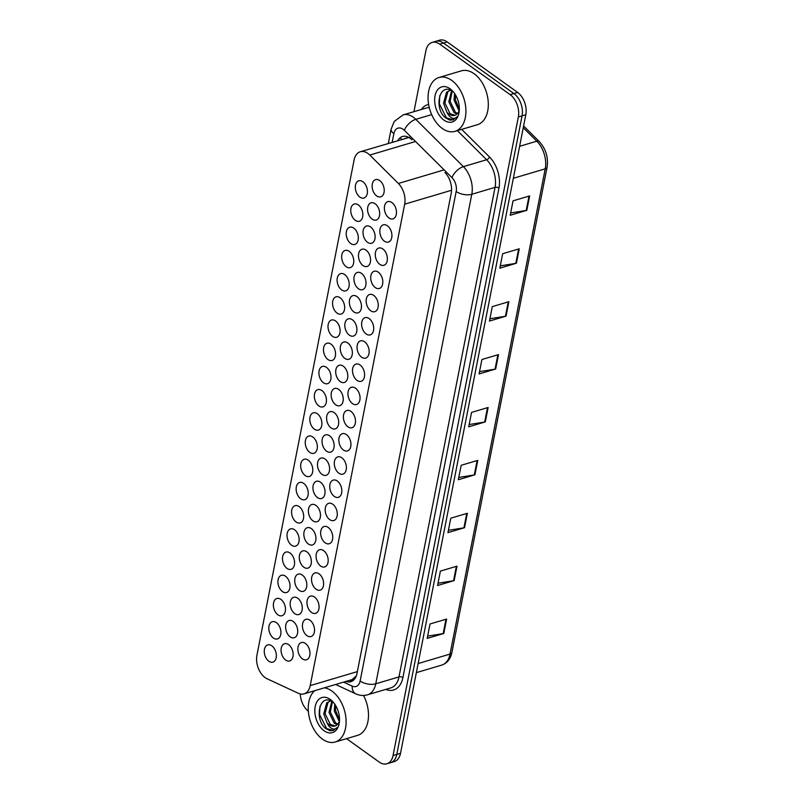 <?xml version="1.0" encoding="UTF-8"?>
<svg xmlns="http://www.w3.org/2000/svg" width="804" height="804" viewBox="0 0 804 804"><rect width="100%" height="100%" fill="white"/><g stroke="black" fill="none" stroke-linecap="round" stroke-linejoin="round"><path stroke-width="1.21" d="M350.956 411.407A8.985 5.728 73.5 0 1 355.479 420.472A8.985 5.728 73.5 0 1 352.001 427.718A8.985 5.728 73.5 0 1 347.941 426.793A8.985 5.728 73.5 0 1 343.408 417.728A8.985 5.728 73.5 0 1 346.886 410.482A8.985 5.728 73.5 0 1 350.956 411.407M355.509 388.201A8.985 5.728 73.5 0 1 360.031 397.266A8.985 5.728 73.5 0 1 356.554 404.512A8.985 5.728 73.5 0 1 352.494 403.588A8.985 5.728 73.5 0 1 347.961 394.523A8.985 5.728 73.5 0 1 351.438 387.277A8.985 5.728 73.5 0 1 355.509 388.201M360.061 364.996A8.985 5.728 73.5 0 1 364.584 374.061A8.985 5.728 73.5 0 1 361.107 381.307A8.985 5.728 73.5 0 1 357.046 380.382A8.985 5.728 73.5 0 1 352.514 371.317A8.985 5.728 73.5 0 1 355.991 364.071A8.985 5.728 73.5 0 1 360.061 364.996M364.614 341.79A8.985 5.728 73.5 0 1 369.136 350.856A8.985 5.728 73.5 0 1 365.659 358.102A8.985 5.728 73.5 0 1 361.599 357.177A8.985 5.728 73.5 0 1 357.076 348.112A8.985 5.728 73.5 0 1 360.544 340.866A8.985 5.728 73.5 0 1 364.614 341.79M373.719 295.38A8.985 5.728 73.5 0 1 378.242 304.445A8.985 5.728 73.5 0 1 374.764 311.691A8.985 5.728 73.5 0 1 370.704 310.766A8.985 5.728 73.5 0 1 366.182 301.701A8.985 5.728 73.5 0 1 369.649 294.455A8.985 5.728 73.5 0 1 373.719 295.38M369.167 318.585A8.985 5.728 73.5 0 1 373.689 327.65A8.985 5.728 73.5 0 1 370.212 334.896A8.985 5.728 73.5 0 1 366.152 333.972A8.985 5.728 73.5 0 1 361.629 324.906A8.985 5.728 73.5 0 1 365.096 317.66A8.985 5.728 73.5 0 1 369.167 318.585M387.377 225.763A8.985 5.728 73.5 0 1 391.9 234.828A8.985 5.728 73.5 0 1 388.422 242.074A8.985 5.728 73.5 0 1 384.362 241.15A8.985 5.728 73.5 0 1 379.84 232.085A8.985 5.728 73.5 0 1 383.307 224.839A8.985 5.728 73.5 0 1 387.377 225.763M382.825 248.969A8.985 5.728 73.5 0 1 387.347 258.034A8.985 5.728 73.5 0 1 383.87 265.28A8.985 5.728 73.5 0 1 379.81 264.355A8.985 5.728 73.5 0 1 375.287 255.29A8.985 5.728 73.5 0 1 378.754 248.044A8.985 5.728 73.5 0 1 382.825 248.969M378.272 272.174A8.985 5.728 73.5 0 1 382.794 281.239A8.985 5.728 73.5 0 1 379.317 288.485A8.985 5.728 73.5 0 1 375.257 287.561A8.985 5.728 73.5 0 1 370.734 278.496A8.985 5.728 73.5 0 1 374.202 271.249A8.985 5.728 73.5 0 1 378.272 272.174M346.403 434.612A8.985 5.728 73.5 0 1 350.926 443.677A8.985 5.728 73.5 0 1 347.449 450.923A8.985 5.728 73.5 0 1 343.388 449.999A8.985 5.728 73.5 0 1 338.856 440.934A8.985 5.728 73.5 0 1 342.333 433.688A8.985 5.728 73.5 0 1 346.403 434.612M341.851 457.818A8.985 5.728 73.5 0 1 346.373 466.883A8.985 5.728 73.5 0 1 342.896 474.129A8.985 5.728 73.5 0 1 338.836 473.204A8.985 5.728 73.5 0 1 334.303 464.139A8.985 5.728 73.5 0 1 337.78 456.893A8.985 5.728 73.5 0 1 341.851 457.818M337.298 481.023A8.985 5.728 73.5 0 1 341.821 490.088A8.985 5.728 73.5 0 1 338.343 497.334A8.985 5.728 73.5 0 1 334.283 496.41A8.985 5.728 73.5 0 1 329.751 487.345A8.985 5.728 73.5 0 1 333.228 480.099A8.985 5.728 73.5 0 1 337.298 481.023M332.745 504.229A8.985 5.728 73.5 0 1 337.268 513.294A8.985 5.728 73.5 0 1 333.791 520.54A8.985 5.728 73.5 0 1 329.73 519.615A8.985 5.728 73.5 0 1 325.198 510.55A8.985 5.728 73.5 0 1 328.675 503.304A8.985 5.728 73.5 0 1 332.745 504.229M328.193 527.434A8.985 5.728 73.5 0 1 332.715 536.499A8.985 5.728 73.5 0 1 329.238 543.745A8.985 5.728 73.5 0 1 325.178 542.821A8.985 5.728 73.5 0 1 320.645 533.755A8.985 5.728 73.5 0 1 324.123 526.509A8.985 5.728 73.5 0 1 328.193 527.434M323.64 550.639A8.985 5.728 73.5 0 1 328.163 559.705A8.985 5.728 73.5 0 1 324.685 566.951A8.985 5.728 73.5 0 1 320.625 566.026A8.985 5.728 73.5 0 1 316.093 556.961A8.985 5.728 73.5 0 1 319.57 549.715A8.985 5.728 73.5 0 1 323.64 550.639M319.087 573.845A8.985 5.728 73.5 0 1 323.61 582.91A8.985 5.728 73.5 0 1 320.133 590.156A8.985 5.728 73.5 0 1 316.072 589.231A8.985 5.728 73.5 0 1 311.54 580.166A8.985 5.728 73.5 0 1 315.017 572.92A8.985 5.728 73.5 0 1 319.087 573.845M314.535 597.05A8.985 5.728 73.5 0 1 319.057 606.115A8.985 5.728 73.5 0 1 315.58 613.362A8.985 5.728 73.5 0 1 311.52 612.437A8.985 5.728 73.5 0 1 306.987 603.372A8.985 5.728 73.5 0 1 310.465 596.126A8.985 5.728 73.5 0 1 314.535 597.05M309.982 620.256A8.985 5.728 73.5 0 1 314.505 629.321A8.985 5.728 73.5 0 1 311.027 636.567A8.985 5.728 73.5 0 1 306.967 635.642A8.985 5.728 73.5 0 1 302.435 626.577A8.985 5.728 73.5 0 1 305.912 619.331A8.985 5.728 73.5 0 1 309.982 620.256M305.43 643.461A8.985 5.728 73.5 0 1 309.952 652.526A8.985 5.728 73.5 0 1 306.475 659.772A8.985 5.728 73.5 0 1 302.415 658.848A8.985 5.728 73.5 0 1 297.882 649.783A8.985 5.728 73.5 0 1 301.359 642.537A8.985 5.728 73.5 0 1 305.43 643.461M391.93 202.558A8.985 5.728 73.5 0 1 396.452 211.623A8.985 5.728 73.5 0 1 392.975 218.869A8.985 5.728 73.5 0 1 388.915 217.944A8.985 5.728 73.5 0 1 384.392 208.879A8.985 5.728 73.5 0 1 387.86 201.633A8.985 5.728 73.5 0 1 391.93 202.558M334.152 412.593A8.985 5.728 73.5 0 1 338.685 421.658A8.985 5.728 73.5 0 1 335.208 428.904A8.985 5.728 73.5 0 1 331.137 427.979A8.985 5.728 73.5 0 1 326.615 418.914A8.985 5.728 73.5 0 1 330.092 411.668A8.985 5.728 73.5 0 1 334.152 412.593M338.705 389.387A8.985 5.728 73.5 0 1 343.238 398.452A8.985 5.728 73.5 0 1 339.76 405.698A8.985 5.728 73.5 0 1 335.69 404.774A8.985 5.728 73.5 0 1 331.168 395.709A8.985 5.728 73.5 0 1 334.645 388.463A8.985 5.728 73.5 0 1 338.705 389.387M343.258 366.182A8.985 5.728 73.5 0 1 347.79 375.247A8.985 5.728 73.5 0 1 344.313 382.493A8.985 5.728 73.5 0 1 340.243 381.568A8.985 5.728 73.5 0 1 335.72 372.503A8.985 5.728 73.5 0 1 339.198 365.257A8.985 5.728 73.5 0 1 343.258 366.182M347.81 342.976A8.985 5.728 73.5 0 1 352.343 352.041A8.985 5.728 73.5 0 1 348.866 359.287A8.985 5.728 73.5 0 1 344.795 358.363A8.985 5.728 73.5 0 1 340.273 349.298A8.985 5.728 73.5 0 1 343.75 342.052A8.985 5.728 73.5 0 1 347.81 342.976M361.468 273.36A8.985 5.728 73.5 0 1 366.001 282.425A8.985 5.728 73.5 0 1 362.524 289.671A8.985 5.728 73.5 0 1 358.453 288.747A8.985 5.728 73.5 0 1 353.931 279.681A8.985 5.728 73.5 0 1 357.408 272.435A8.985 5.728 73.5 0 1 361.468 273.36M366.021 250.155A8.985 5.728 73.5 0 1 370.554 259.22A8.985 5.728 73.5 0 1 367.076 266.466A8.985 5.728 73.5 0 1 363.006 265.541A8.985 5.728 73.5 0 1 358.483 256.476A8.985 5.728 73.5 0 1 361.961 249.23A8.985 5.728 73.5 0 1 366.021 250.155M370.574 226.949A8.985 5.728 73.5 0 1 375.106 236.014A8.985 5.728 73.5 0 1 371.629 243.26A8.985 5.728 73.5 0 1 367.559 242.336A8.985 5.728 73.5 0 1 363.036 233.271A8.985 5.728 73.5 0 1 366.513 226.024A8.985 5.728 73.5 0 1 370.574 226.949M375.126 203.744A8.985 5.728 73.5 0 1 379.659 212.809A8.985 5.728 73.5 0 1 376.182 220.055A8.985 5.728 73.5 0 1 372.111 219.13A8.985 5.728 73.5 0 1 367.589 210.065A8.985 5.728 73.5 0 1 371.066 202.819A8.985 5.728 73.5 0 1 375.126 203.744M352.363 319.771A8.985 5.728 73.5 0 1 356.896 328.836A8.985 5.728 73.5 0 1 353.418 336.082A8.985 5.728 73.5 0 1 349.348 335.157A8.985 5.728 73.5 0 1 344.826 326.092A8.985 5.728 73.5 0 1 348.303 318.846A8.985 5.728 73.5 0 1 352.363 319.771M356.916 296.565A8.985 5.728 73.5 0 1 361.448 305.631A8.985 5.728 73.5 0 1 357.971 312.877A8.985 5.728 73.5 0 1 353.901 311.952A8.985 5.728 73.5 0 1 349.378 302.887A8.985 5.728 73.5 0 1 352.856 295.641A8.985 5.728 73.5 0 1 356.916 296.565M329.6 435.798A8.985 5.728 73.5 0 1 334.132 444.863A8.985 5.728 73.5 0 1 330.655 452.109A8.985 5.728 73.5 0 1 326.585 451.185A8.985 5.728 73.5 0 1 322.062 442.12A8.985 5.728 73.5 0 1 325.54 434.874A8.985 5.728 73.5 0 1 329.6 435.798M325.047 459.004A8.985 5.728 73.5 0 1 329.58 468.069A8.985 5.728 73.5 0 1 326.102 475.315A8.985 5.728 73.5 0 1 322.032 474.39A8.985 5.728 73.5 0 1 317.51 465.325A8.985 5.728 73.5 0 1 320.987 458.079A8.985 5.728 73.5 0 1 325.047 459.004M320.494 482.209A8.985 5.728 73.5 0 1 325.027 491.274A8.985 5.728 73.5 0 1 321.55 498.52A8.985 5.728 73.5 0 1 317.479 497.596A8.985 5.728 73.5 0 1 312.957 488.53A8.985 5.728 73.5 0 1 316.434 481.284A8.985 5.728 73.5 0 1 320.494 482.209M315.942 505.414A8.985 5.728 73.5 0 1 320.474 514.48A8.985 5.728 73.5 0 1 316.997 521.726A8.985 5.728 73.5 0 1 312.927 520.801A8.985 5.728 73.5 0 1 308.404 511.736A8.985 5.728 73.5 0 1 311.882 504.49A8.985 5.728 73.5 0 1 315.942 505.414M311.389 528.62A8.985 5.728 73.5 0 1 315.912 537.685A8.985 5.728 73.5 0 1 312.444 544.931A8.985 5.728 73.5 0 1 308.374 544.006A8.985 5.728 73.5 0 1 303.852 534.941A8.985 5.728 73.5 0 1 307.329 527.695A8.985 5.728 73.5 0 1 311.389 528.62M306.837 551.825A8.985 5.728 73.5 0 1 311.359 560.89A8.985 5.728 73.5 0 1 307.892 568.137A8.985 5.728 73.5 0 1 303.822 567.212A8.985 5.728 73.5 0 1 299.299 558.147A8.985 5.728 73.5 0 1 302.776 550.901A8.985 5.728 73.5 0 1 306.837 551.825M302.284 575.031A8.985 5.728 73.5 0 1 306.806 584.096A8.985 5.728 73.5 0 1 303.339 591.342A8.985 5.728 73.5 0 1 299.269 590.417A8.985 5.728 73.5 0 1 294.746 581.352A8.985 5.728 73.5 0 1 298.224 574.106A8.985 5.728 73.5 0 1 302.284 575.031M297.731 598.236A8.985 5.728 73.5 0 1 302.254 607.301A8.985 5.728 73.5 0 1 298.786 614.547A8.985 5.728 73.5 0 1 294.716 613.623A8.985 5.728 73.5 0 1 290.194 604.558A8.985 5.728 73.5 0 1 293.671 597.312A8.985 5.728 73.5 0 1 297.731 598.236M293.179 621.442A8.985 5.728 73.5 0 1 297.701 630.507A8.985 5.728 73.5 0 1 294.234 637.753A8.985 5.728 73.5 0 1 290.164 636.828A8.985 5.728 73.5 0 1 285.641 627.763A8.985 5.728 73.5 0 1 289.118 620.517A8.985 5.728 73.5 0 1 293.179 621.442M288.626 644.647A8.985 5.728 73.5 0 1 293.148 653.712A8.985 5.728 73.5 0 1 289.681 660.958A8.985 5.728 73.5 0 1 285.611 660.034A8.985 5.728 73.5 0 1 281.088 650.969A8.985 5.728 73.5 0 1 284.566 643.723A8.985 5.728 73.5 0 1 288.626 644.647M379.679 180.538A8.985 5.728 73.5 0 1 384.211 189.603A8.985 5.728 73.5 0 1 380.734 196.849A8.985 5.728 73.5 0 1 376.664 195.925A8.985 5.728 73.5 0 1 372.141 186.86A8.985 5.728 73.5 0 1 375.619 179.614A8.985 5.728 73.5 0 1 379.679 180.538M344.675 274.546A8.985 5.728 73.5 0 1 349.197 283.611A8.985 5.728 73.5 0 1 345.72 290.857A8.985 5.728 73.5 0 1 341.65 289.932A8.985 5.728 73.5 0 1 337.127 280.867A8.985 5.728 73.5 0 1 340.605 273.621A8.985 5.728 73.5 0 1 344.675 274.546M349.227 251.34A8.985 5.728 73.5 0 1 353.75 260.406A8.985 5.728 73.5 0 1 350.273 267.652A8.985 5.728 73.5 0 1 346.202 266.727A8.985 5.728 73.5 0 1 341.68 257.662A8.985 5.728 73.5 0 1 345.157 250.416A8.985 5.728 73.5 0 1 349.227 251.34M353.78 228.135A8.985 5.728 73.5 0 1 358.303 237.2A8.985 5.728 73.5 0 1 354.825 244.446A8.985 5.728 73.5 0 1 350.755 243.522A8.985 5.728 73.5 0 1 346.233 234.456A8.985 5.728 73.5 0 1 349.71 227.21A8.985 5.728 73.5 0 1 353.78 228.135M358.333 204.93A8.985 5.728 73.5 0 1 362.855 213.995A8.985 5.728 73.5 0 1 359.378 221.241A8.985 5.728 73.5 0 1 355.308 220.316A8.985 5.728 73.5 0 1 350.785 211.251A8.985 5.728 73.5 0 1 354.262 204.005A8.985 5.728 73.5 0 1 358.333 204.93M340.122 297.751A8.985 5.728 73.5 0 1 344.645 306.816A8.985 5.728 73.5 0 1 341.167 314.062A8.985 5.728 73.5 0 1 337.097 313.138A8.985 5.728 73.5 0 1 332.575 304.073A8.985 5.728 73.5 0 1 336.052 296.827A8.985 5.728 73.5 0 1 340.122 297.751M335.569 320.957A8.985 5.728 73.5 0 1 340.092 330.022A8.985 5.728 73.5 0 1 336.615 337.268A8.985 5.728 73.5 0 1 332.544 336.343A8.985 5.728 73.5 0 1 328.022 327.278A8.985 5.728 73.5 0 1 331.499 320.032A8.985 5.728 73.5 0 1 335.569 320.957M331.017 344.162A8.985 5.728 73.5 0 1 335.539 353.227A8.985 5.728 73.5 0 1 332.062 360.473A8.985 5.728 73.5 0 1 327.992 359.549A8.985 5.728 73.5 0 1 323.469 350.484A8.985 5.728 73.5 0 1 326.947 343.238A8.985 5.728 73.5 0 1 331.017 344.162M326.464 367.368A8.985 5.728 73.5 0 1 330.987 376.433A8.985 5.728 73.5 0 1 327.509 383.679A8.985 5.728 73.5 0 1 323.439 382.754A8.985 5.728 73.5 0 1 318.917 373.689A8.985 5.728 73.5 0 1 322.394 366.443A8.985 5.728 73.5 0 1 326.464 367.368M321.912 390.573A8.985 5.728 73.5 0 1 326.434 399.638A8.985 5.728 73.5 0 1 322.957 406.884A8.985 5.728 73.5 0 1 318.886 405.96A8.985 5.728 73.5 0 1 314.364 396.895A8.985 5.728 73.5 0 1 317.841 389.649A8.985 5.728 73.5 0 1 321.912 390.573M317.359 413.779A8.985 5.728 73.5 0 1 321.881 422.844A8.985 5.728 73.5 0 1 318.404 430.09A8.985 5.728 73.5 0 1 314.334 429.165A8.985 5.728 73.5 0 1 309.811 420.1A8.985 5.728 73.5 0 1 313.289 412.854A8.985 5.728 73.5 0 1 317.359 413.779M312.806 436.984A8.985 5.728 73.5 0 1 317.329 446.049A8.985 5.728 73.5 0 1 313.851 453.295A8.985 5.728 73.5 0 1 309.781 452.371A8.985 5.728 73.5 0 1 305.259 443.305A8.985 5.728 73.5 0 1 308.736 436.059A8.985 5.728 73.5 0 1 312.806 436.984M308.254 460.189A8.985 5.728 73.5 0 1 312.776 469.255A8.985 5.728 73.5 0 1 309.299 476.501A8.985 5.728 73.5 0 1 305.229 475.576A8.985 5.728 73.5 0 1 300.706 466.511A8.985 5.728 73.5 0 1 304.183 459.265A8.985 5.728 73.5 0 1 308.254 460.189M303.701 483.395A8.985 5.728 73.5 0 1 308.223 492.46A8.985 5.728 73.5 0 1 304.746 499.706A8.985 5.728 73.5 0 1 300.676 498.781A8.985 5.728 73.5 0 1 296.153 489.716A8.985 5.728 73.5 0 1 299.631 482.47A8.985 5.728 73.5 0 1 303.701 483.395M299.148 506.6A8.985 5.728 73.5 0 1 303.671 515.665A8.985 5.728 73.5 0 1 300.193 522.912A8.985 5.728 73.5 0 1 296.123 521.987A8.985 5.728 73.5 0 1 291.601 512.922A8.985 5.728 73.5 0 1 295.078 505.676A8.985 5.728 73.5 0 1 299.148 506.6M294.596 529.806A8.985 5.728 73.5 0 1 299.118 538.871A8.985 5.728 73.5 0 1 295.641 546.117A8.985 5.728 73.5 0 1 291.571 545.192A8.985 5.728 73.5 0 1 287.048 536.127A8.985 5.728 73.5 0 1 290.525 528.881A8.985 5.728 73.5 0 1 294.596 529.806M290.043 553.011A8.985 5.728 73.5 0 1 294.565 562.076A8.985 5.728 73.5 0 1 291.088 569.322A8.985 5.728 73.5 0 1 287.018 568.398A8.985 5.728 73.5 0 1 282.495 559.333A8.985 5.728 73.5 0 1 285.973 552.087A8.985 5.728 73.5 0 1 290.043 553.011M285.49 576.217A8.985 5.728 73.5 0 1 290.013 585.282A8.985 5.728 73.5 0 1 286.536 592.528A8.985 5.728 73.5 0 1 282.465 591.603A8.985 5.728 73.5 0 1 277.943 582.538A8.985 5.728 73.5 0 1 281.42 575.292A8.985 5.728 73.5 0 1 285.49 576.217M280.938 599.422A8.985 5.728 73.5 0 1 285.46 608.487A8.985 5.728 73.5 0 1 281.983 615.733A8.985 5.728 73.5 0 1 277.913 614.809A8.985 5.728 73.5 0 1 273.39 605.744A8.985 5.728 73.5 0 1 276.867 598.498A8.985 5.728 73.5 0 1 280.938 599.422M276.385 622.628A8.985 5.728 73.5 0 1 280.908 631.693A8.985 5.728 73.5 0 1 277.43 638.939A8.985 5.728 73.5 0 1 273.36 638.014A8.985 5.728 73.5 0 1 268.837 628.949A8.985 5.728 73.5 0 1 272.315 621.703A8.985 5.728 73.5 0 1 276.385 622.628M271.832 645.833A8.985 5.728 73.5 0 1 276.355 654.898A8.985 5.728 73.5 0 1 272.878 662.144A8.985 5.728 73.5 0 1 268.807 661.22A8.985 5.728 73.5 0 1 264.285 652.155A8.985 5.728 73.5 0 1 267.762 644.909A8.985 5.728 73.5 0 1 271.832 645.833M362.885 181.724A8.985 5.728 73.5 0 1 367.408 190.789A8.985 5.728 73.5 0 1 363.931 198.035A8.985 5.728 73.5 0 1 359.86 197.111A8.985 5.728 73.5 0 1 355.338 188.046A8.985 5.728 73.5 0 1 358.815 180.799A8.985 5.728 73.5 0 1 362.885 181.724M369.79 155.071A16.854 10.743 -106.5 0 0 367.92 153.484A16.854 10.743 -106.5 0 0 360.292 151.755A16.854 10.743 -106.5 0 0 354.092 160.016L256.928 655.27A16.854 10.743 -106.5 0 0 267.049 678.737L298.334 693.289A16.854 10.743 -106.5 0 0 304.012 693.872A16.854 10.743 -106.5 0 0 310.213 685.601L404.663 204.186A16.854 10.743 -106.5 0 0 398.362 183.463L369.79 155.071L415.557 141.484M409.718 137.273L360.292 151.755M304.012 693.872L352.192 679.561L356.343 675.842M413.949 111.686L425.909 50.682A16.854 10.743 73.5 0 1 432.12 42.421A16.854 10.743 73.5 0 1 439.748 44.15L510.168 94.661A16.854 10.743 73.5 0 1 518.339 116.972L393.055 755.539L396.794 754.423A16.854 10.743 73.5 0 1 390.583 762.694A16.854 10.743 73.5 0 0 396.794 754.423L522.067 115.866L396.794 754.423L400.523 753.318A16.854 10.743 73.5 0 1 394.322 761.579L386.845 763.8A16.854 10.743 73.5 0 1 379.227 762.071L346.564 738.645M510.168 94.661L513.897 93.545A16.854 10.743 73.5 0 1 522.067 115.866A16.854 10.743 73.5 0 0 513.897 93.545L443.476 43.044L513.897 93.545L517.635 92.44A16.854 10.743 73.5 0 1 525.806 114.761L400.523 753.318M432.12 42.421L435.858 41.305A16.854 10.743 73.5 0 1 443.476 43.044A16.854 10.743 73.5 0 0 435.858 41.305L439.587 40.2A16.854 10.743 73.5 0 1 447.215 41.929L517.635 92.44M464.551 527.695L447.949 532.62L450.783 518.198L467.375 513.274L464.551 527.695A4.492 2.201 11.1 0 1 463.928 527.836L466.742 513.454M454.17 580.588L437.567 585.513L440.401 571.091L457.004 566.167L454.17 580.588A4.492 2.201 11.1 0 1 453.546 580.729L456.37 566.348M443.788 633.482L427.195 638.406L430.019 623.984L446.622 619.06L443.788 633.482A4.492 2.201 11.1 0 1 443.175 633.622L445.989 619.241M495.676 369.016L479.083 373.94L481.908 359.519L498.51 354.594L495.676 369.016A4.492 2.201 11.1 0 1 495.053 369.157L497.877 354.775M506.058 316.123L489.455 321.057L492.289 306.625L508.882 301.701L506.058 316.123A4.492 2.201 11.1 0 1 505.435 316.263L508.259 301.882M516.429 263.23L499.837 268.164L502.661 253.732L519.263 248.808L516.429 263.23A4.492 2.201 11.1 0 1 515.806 263.37L518.63 248.989M526.811 210.336L510.208 215.271L513.042 200.839L529.635 195.915L526.811 210.336A4.492 2.201 11.1 0 1 526.188 210.477L529.012 196.106M474.923 474.802L458.33 479.727L461.154 465.305L477.757 460.38L474.923 474.802A4.492 2.201 11.1 0 1 474.3 474.943L477.124 460.561M485.304 421.909L468.702 426.834L471.536 412.412L488.128 407.487L485.304 421.909A4.492 2.201 11.1 0 1 484.681 422.05L487.505 407.668M469.154 424.532L484.681 422.05M458.772 477.425L474.3 474.943M510.661 212.97L526.188 210.477M500.289 265.853L515.806 263.37M489.907 318.746L505.435 316.263M479.536 371.639L495.053 369.157M427.648 636.105L443.175 633.622M438.019 583.212L453.546 580.729M448.401 530.318L463.928 527.836M412 139.826A16.854 10.743 -106.5 0 0 410.13 138.238A16.854 10.743 -106.5 0 0 402.502 136.499A16.854 10.743 -106.5 0 0 397.749 140.64M308.344 711.218A16.854 10.743 73.5 0 1 300.294 693.963M393.055 755.539A16.854 10.743 73.5 0 1 386.845 763.8M345.881 681.44A16.854 10.743 -106.5 0 0 350.805 681.702A16.854 10.743 -106.5 0 0 357.006 673.44L451.215 193.251A16.854 10.743 -106.5 0 0 444.913 172.518M352.594 680.877A16.854 10.743 73.5 0 1 349.609 680.325M442.26 128.469A28.09 17.909 73.5 0 1 428.13 100.148A28.09 17.909 73.5 0 1 438.984 77.496A28.09 17.909 73.5 0 1 451.697 80.38A28.09 17.909 73.5 0 1 465.838 108.701A28.09 17.909 73.5 0 1 454.974 131.353A28.09 17.909 73.5 0 1 442.26 128.469M438.984 77.496L461.395 70.842A28.09 17.909 73.5 0 1 474.109 73.727A28.09 17.909 73.5 0 1 488.239 102.058A28.09 17.909 73.5 0 1 477.385 124.7L454.974 131.353M452.22 91.274L450.119 101.334L455.355 112.178L457.516 113.464M451.557 90.852L448.803 101.726L454.039 112.57L456.943 114.088M450.009 90.319L447.858 91.767L444.853 102.892L450.089 113.736L455.014 115.284M458.581 111.766A12.703 8.09 73.5 0 1 454.742 115.364A12.703 8.09 73.5 0 1 448.994 114.067A12.703 8.09 73.5 0 1 446.783 111.987L443.537 103.284L446.542 92.158L450.411 90.259M455.466 94.872L455.396 99.766L459.325 109.334M454.561 93.455L454.079 100.158L459.004 110.741M450.059 88.752A18.321 11.678 73.5 0 1 453.315 91.817A18.321 11.678 73.5 0 1 459.174 111.545A18.321 11.678 73.5 0 1 443.908 120.108A18.321 11.678 73.5 0 1 435.024 95.847A18.321 11.678 73.5 0 1 450.059 88.752M452.511 91.475C439.205 81.214 433.537 109.213 445.748 117.927L449.768 120.097L452.994 119.917L457.174 116.68C454.531 119.494 451.587 118.881 448.341 114.851L446.783 111.987M439.778 95.525L439.376 103.857L446.471 117.927L453.195 119.856M324.354 687.822A28.09 17.909 73.5 0 1 331.891 691.058A28.09 17.909 73.5 0 1 346.032 719.379A28.09 17.909 73.5 0 1 335.167 742.022A28.09 17.909 73.5 0 1 322.454 739.137A28.09 17.909 73.5 0 1 308.756 714.726A28.09 17.909 73.5 0 1 314.655 690.706M332.404 701.942L330.313 712.002L335.549 722.846L337.71 724.143M331.75 701.52L328.997 712.394L334.233 723.238L337.127 724.756M330.203 700.987L328.052 702.435L325.047 713.57L330.283 724.414L335.208 725.952M338.775 722.434A12.703 8.09 73.5 0 1 334.936 726.042A12.703 8.09 73.5 0 1 329.188 724.736A12.703 8.09 73.5 0 1 326.977 722.655L323.731 713.952L326.736 702.827L330.605 700.927M335.66 705.54L335.58 710.434L339.519 720.002M334.755 704.133L334.263 710.826L339.198 721.419M330.253 699.42A18.321 11.678 73.5 0 1 333.499 702.485A18.321 11.678 73.5 0 1 339.358 722.213A18.321 11.678 73.5 0 1 324.092 730.776A18.321 11.678 73.5 0 1 315.218 706.515A18.321 11.678 73.5 0 1 330.253 699.42M332.695 702.153C319.399 691.882 313.731 719.881 325.932 728.595L329.962 730.766L333.188 730.585L337.358 727.349C334.725 730.163 331.781 729.56 328.524 725.52L326.977 722.655M363.529 695.46A28.09 17.909 73.5 0 1 357.579 735.369L335.167 742.022M319.972 706.193L319.57 714.535L326.665 728.595L333.389 730.524M401.799 139.434A16.854 8.241 -168.9 0 1 400.322 137.605M406.301 138.097A5.618 3.578 -106.5 0 0 405.095 138.449M353.117 680.506A16.854 11.316 -65.1 0 1 352.896 679.29M444.13 169.875L398.362 183.463M451.557 190.267L404.663 204.186M357.368 671.601L310.213 685.601M513.334 178.297L545.233 168.83A5.618 2.744 11.1 0 0 547.072 167.282L451.878 652.536A5.618 2.744 -168.9 0 1 450.029 654.084L545.233 168.83A22.472 14.321 -106.5 0 0 536.821 141.192A5.618 2.814 -45.2 0 1 539.213 141.494C545.866 148.83 548.489 157.423 547.072 167.282M451.878 652.536C450.481 659.089 447.104 663.28 441.758 665.099A22.472 14.321 -106.5 0 0 450.029 654.084L418.14 663.551M519.615 146.308L536.821 141.192L523.263 127.725M447.215 41.929L439.748 44.15M525.806 114.761L518.339 116.972M343.599 682.114L352.212 686.124A11.236 7.166 -106.5 0 0 360.132 680.998L456.169 191.483A11.236 7.166 -106.5 0 0 451.969 177.664L404.352 130.348A11.236 7.166 -106.5 0 0 403.106 129.293A11.236 7.166 -106.5 0 0 393.88 133.645L392.181 142.288M393.88 133.645A11.236 5.497 11.1 0 1 391.156 129.022L394.282 121.424L403.116 114.902A22.472 14.321 73.5 0 1 413.286 117.213A22.472 14.321 73.5 0 1 415.779 119.334L431.678 114.61M421.356 109.495A25.276 16.11 73.5 0 1 428.632 104.45M429.296 107.625A22.472 14.321 -106.5 0 0 426.361 108.007L403.116 114.902M461.687 129.364L489.485 156.981A25.276 16.11 73.5 0 1 498.952 188.076L402.904 677.591A25.276 16.11 73.5 0 1 385.719 689.4M404.352 130.348A11.236 5.638 -45.2 0 1 415.779 119.334L463.395 166.639L486.631 159.745L457.355 130.65M451.969 177.664A11.236 5.638 -45.2 0 1 463.395 166.639A22.472 14.321 73.5 0 1 471.797 194.277L495.043 187.382A22.472 14.321 -106.5 0 0 486.631 159.745A2.804 1.407 134.8 0 0 489.485 156.981M456.169 191.483A11.236 5.497 11.1 0 0 471.797 194.277L375.759 683.792L398.995 676.898L495.043 187.382A2.804 1.377 -168.9 0 1 498.952 188.076M360.132 680.998A11.236 5.497 11.1 0 0 375.759 683.792A22.472 14.321 73.5 0 1 367.488 694.817L390.724 687.912A22.472 14.321 -106.5 0 0 398.995 676.898A2.804 1.377 -168.9 0 1 402.904 677.591M335.63 684.475L355.77 693.842A11.236 7.537 -65.1 0 1 352.212 686.124M523.605 125.977L539.213 141.494M441.758 665.099L416.351 672.636M355.77 693.842C359.599 695.601 363.508 695.932 367.488 694.817M391.156 129.022L388.332 143.434"/></g></svg>
